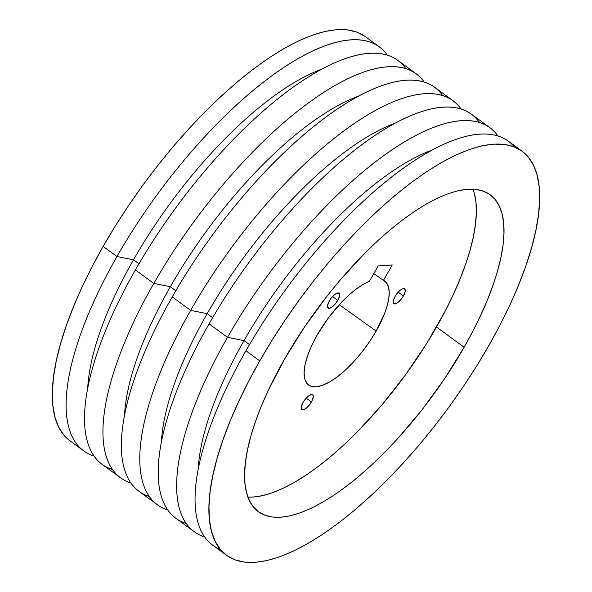 <?xml version="1.0" encoding="UTF-8"?>
<svg xmlns="http://www.w3.org/2000/svg" width="592" height="592" viewBox="0 0 592 592"><rect width="100%" height="100%" fill="white"/><g stroke="black" fill="none" stroke-linecap="round" stroke-linejoin="round"><path stroke-width="0.89" d="M403.433 295.97A9.206 3.382 -53.8 0 1 393.791 303.681A9.206 3.382 -53.8 0 1 395.005 296.533L398.157 292.219L400.525 290.021L402.701 288.77L404.884 289.044L405.157 291.752L403.433 295.97L401.435 298.938L397.913 302.49L395.737 303.74L393.554 303.467L393.28 300.758L395.005 296.533A9.206 3.382 -53.8 0 1 404.654 288.822A9.206 3.382 -53.8 0 1 403.433 295.97L398.209 292.159L403.433 295.97M337.78 300.359A9.206 3.382 -53.8 0 1 328.138 308.062A9.206 3.382 -53.8 0 1 329.359 300.921L331.357 297.954L334.872 294.402L337.048 293.151L339.231 293.425L339.645 295.001L338.557 298.864L335.782 303.319L332.26 306.871L329.182 308.321L327.583 307.181L327.628 305.139L329.359 300.921A9.206 3.382 -53.8 0 1 339.001 293.21A9.206 3.382 -53.8 0 1 337.78 300.359L332.556 296.54L337.78 300.359M311.407 401.946A9.206 3.382 -53.8 0 1 301.765 409.657A9.206 3.382 -53.8 0 1 302.986 402.508L306.131 398.194L308.506 395.996L311.584 394.538L312.857 395.019L313.279 396.596L312.184 400.451L309.409 404.913L305.894 408.465L302.815 409.916L301.21 408.776L301.261 406.734L302.986 402.508A9.206 3.382 -53.8 0 1 312.628 394.797A9.206 3.382 -53.8 0 1 311.407 401.946L306.19 398.127L311.407 401.946M376.142 331.069A64.417 23.687 -53.8 0 1 308.41 384.867A64.417 23.687 -53.8 0 1 317.179 335.005L328.819 317.327L342.413 301.372L349.48 294.601L356.473 288.889L363.192 284.397L369.452 281.244L378.192 265.919L392.23 264.987L383.49 280.305A64.417 23.687 -53.8 0 1 384.445 280.867A64.417 23.687 -53.8 0 1 376.142 331.069L339.29 304.68L376.142 331.069L369.586 341.606L362.149 351.818L354.12 361.298L345.802 369.704L337.521 376.69L329.589 382.003L322.307 385.436L315.965 386.857L310.807 386.206L307.019 383.512L304.762 378.88L304.11 372.486L305.095 364.576L307.677 355.452L311.762 345.469L317.179 335.005A64.417 23.687 -53.8 0 1 369.452 281.244L378.192 265.919L392.23 264.987L383.49 280.305L386.517 282.835L388.433 286.757L389.203 291.952L388.803 298.279L387.235 305.568L384.548 313.612L376.142 331.069M373.767 273.682L383.49 280.305L373.767 273.682M464.143 347.245A196.322 72.194 -53.8 0 1 258.423 511.725A196.322 72.194 -53.8 0 1 284.449 359.24L267.924 391.12L261.168 406.593L255.492 421.548L250.964 435.845L247.619 449.343L245.502 461.923L244.622 473.452L244.984 483.827L246.598 492.936L249.447 500.706L253.487 507.055L258.697 511.925L265.016 515.262L272.394 517.045L280.749 517.245L290.006 515.869L300.077 512.924L310.859 508.447L322.255 502.467L334.147 495.053L346.431 486.276L358.981 476.212L371.68 464.972L384.4 452.651L397.025 439.375L421.504 410.463L444.163 379.361L464.143 347.245L472.875 331.202L480.667 315.366L487.423 299.9L493.099 284.944L497.628 270.648L500.973 257.143L503.089 244.563L503.97 233.033L503.607 222.666L501.994 213.549L499.145 205.779L495.104 199.43L489.895 194.561L483.575 191.223L476.197 189.44L467.843 189.24L458.585 190.617L448.514 193.562L437.732 198.046L426.336 204.018L414.444 211.433L402.16 220.209L389.61 230.273L376.912 241.514L364.191 253.835L339.157 281.222L327.087 296.022L304.429 327.132L284.449 359.24A196.322 72.194 -53.8 0 1 490.169 194.761A196.322 72.194 -53.8 0 1 464.143 347.245L436.504 327.043L464.143 347.245M247.907 497.11A196.322 72.194 126.2 0 0 436.504 327.043A196.322 72.194 126.2 0 0 473.045 189.174L474.355 193.347L475.968 202.457L476.338 212.831L475.457 224.361L473.334 236.941L469.996 250.438L465.467 264.735L459.792 279.69L453.028 295.164L445.243 311L426.906 343.145L405.483 374.906L381.803 405.061L356.769 432.449L344.048 444.77L331.35 456.01L318.799 466.074L306.515 474.851L294.616 482.265L283.228 488.237L272.438 492.722L262.374 495.667L253.117 497.043L247.907 497.11M522.033 151.175L508.217 141.074A250.312 92.049 126.2 0 0 245.924 350.79L259.74 360.891A250.312 92.049 -53.8 0 1 522.033 151.175A250.312 92.049 -53.8 0 1 488.844 345.595L476.604 366.13L463.381 386.539L449.291 406.63L434.484 426.203L419.099 445.073L403.278 463.055L387.183 479.986L370.962 495.696L354.771 510.03L338.765 522.862L323.106 534.051L307.944 543.508L293.41 551.122L279.661 556.835L266.829 560.594L255.026 562.348L244.37 562.089L234.965 559.825L226.906 555.562L220.268 549.354L215.111 541.258L211.485 531.357L209.427 519.732L208.961 506.508L210.079 491.811L212.787 475.776L217.049 458.556L222.821 440.33L230.051 421.26L238.68 401.539L248.603 381.352L259.74 360.891L271.987 340.356L285.211 319.946L299.3 299.863L314.108 280.29L329.492 261.412L345.314 243.43L361.409 226.499L377.629 210.789L393.821 196.455L409.827 183.631L425.485 172.435L440.648 162.985L455.181 155.363L468.923 149.65L481.762 145.898L493.565 144.137L504.221 144.396L513.619 146.668L521.685 150.923L528.323 157.132L533.481 165.227L537.107 175.136L539.164 186.754L539.63 199.978L538.513 214.681L535.804 230.717L531.542 247.93L525.77 266.156L518.54 285.226L509.912 304.954L499.988 325.141L488.844 345.595A250.312 92.049 -53.8 0 1 226.558 555.311A250.312 92.049 -53.8 0 1 259.74 360.891L245.924 350.79A250.312 92.049 -53.8 0 1 514.485 147.001M244.03 340.622L249.498 344.618L244.03 340.622A226.262 83.206 -53.8 0 1 431.546 150.242A226.262 83.206 126.2 0 0 244.03 340.622L227.506 337.322L244.03 340.622A226.262 83.206 126.2 0 0 198.224 469.375A226.262 83.206 -53.8 0 1 244.03 340.622M497.865 135.901A250.312 92.049 126.2 0 0 227.506 337.322A250.312 92.049 -53.8 0 1 489.791 127.606A250.312 92.049 -53.8 0 1 497.865 135.901M489.791 127.606L471.373 114.138A250.312 92.049 126.2 0 0 209.08 323.846L227.506 337.322L209.08 323.846A250.312 92.049 -53.8 0 1 479.439 122.426M207.185 313.679L212.654 317.675L207.185 313.679A226.262 83.206 -53.8 0 1 394.701 123.306A226.262 83.206 126.2 0 0 207.185 313.679L190.661 310.378L207.185 313.679A226.262 83.206 126.2 0 0 161.379 442.431A226.262 83.206 -53.8 0 1 207.185 313.679M461.02 108.958A250.312 92.049 126.2 0 0 190.661 310.378A250.312 92.049 -53.8 0 1 452.947 100.67A250.312 92.049 -53.8 0 1 461.02 108.958M452.947 100.67L434.528 87.194A250.312 92.049 126.2 0 0 172.235 296.91L190.661 310.378L172.235 296.91A250.312 92.049 -53.8 0 1 442.594 95.49M170.341 286.743L175.802 290.739L170.341 286.743A226.262 83.206 -53.8 0 1 357.857 96.37A226.262 83.206 126.2 0 0 170.341 286.743L153.816 283.442L170.341 286.743A226.262 83.206 126.2 0 0 124.535 415.495A226.262 83.206 -53.8 0 1 170.341 286.743M424.175 82.022A250.312 92.049 126.2 0 0 153.816 283.442A250.312 92.049 -53.8 0 1 416.102 73.726A250.312 92.049 -53.8 0 1 424.175 82.022M416.102 73.726L397.683 60.258A250.312 92.049 126.2 0 0 135.39 269.974L153.816 283.442L135.39 269.974A250.312 92.049 -53.8 0 1 405.749 68.554M133.496 259.807L138.957 263.803L133.496 259.807A226.262 83.206 -53.8 0 1 321.012 69.434A226.262 83.206 126.2 0 0 133.496 259.807L116.972 256.506L133.496 259.807A226.262 83.206 126.2 0 0 87.69 388.559A226.262 83.206 -53.8 0 1 133.496 259.807M387.331 55.086A250.312 92.049 126.2 0 0 116.972 256.506A250.312 92.049 -53.8 0 1 379.257 46.79A250.312 92.049 -53.8 0 1 387.331 55.086M379.257 46.79L365.442 36.689A250.312 92.049 126.2 0 0 103.156 246.405L116.972 256.506L103.156 246.405L92.012 266.859L82.088 287.046L73.46 306.774L66.23 325.844L60.458 344.07L56.196 361.283L53.487 377.319L52.37 392.022L52.836 405.246L54.893 416.864L58.519 426.773L63.677 434.868L70.315 441.077M365.094 36.438L357.035 32.175L347.63 29.911L336.974 29.652L325.171 31.406L312.339 35.165L298.59 40.878L284.056 48.492L268.894 57.949L253.235 69.138L237.229 81.97L221.038 96.304L204.817 112.014L188.722 128.945L172.901 146.927L157.516 165.797L142.709 185.37L128.619 205.461L115.396 225.87L103.156 246.405A250.312 92.049 126.2 0 0 69.967 440.825L83.783 450.926A250.312 92.049 -53.8 0 1 116.972 256.506A250.312 92.049 126.2 0 0 94.135 456.099A250.312 92.049 -53.8 0 1 83.783 450.926M112.561 469.574A250.312 92.049 -53.8 0 1 135.39 269.974A250.312 92.049 126.2 0 0 102.209 464.394L120.627 477.862A250.312 92.049 -53.8 0 1 153.816 283.442A250.312 92.049 126.2 0 0 130.98 483.042A250.312 92.049 -53.8 0 1 120.627 477.862M149.406 496.51A250.312 92.049 -53.8 0 1 172.235 296.91A250.312 92.049 126.2 0 0 139.053 491.33L157.472 504.806A250.312 92.049 -53.8 0 1 190.661 310.378A250.312 92.049 126.2 0 0 167.825 509.978A250.312 92.049 -53.8 0 1 157.472 504.806M186.251 523.446A250.312 92.049 -53.8 0 1 209.08 323.846A250.312 92.049 126.2 0 0 175.898 518.274L194.317 531.742A250.312 92.049 -53.8 0 1 227.506 337.322A250.312 92.049 126.2 0 0 204.669 536.914A250.312 92.049 -53.8 0 1 194.317 531.742M220.291 549.383A250.312 92.049 -53.8 0 1 245.924 350.79A250.312 92.049 126.2 0 0 212.743 545.21L226.558 555.311"/></g></svg>
